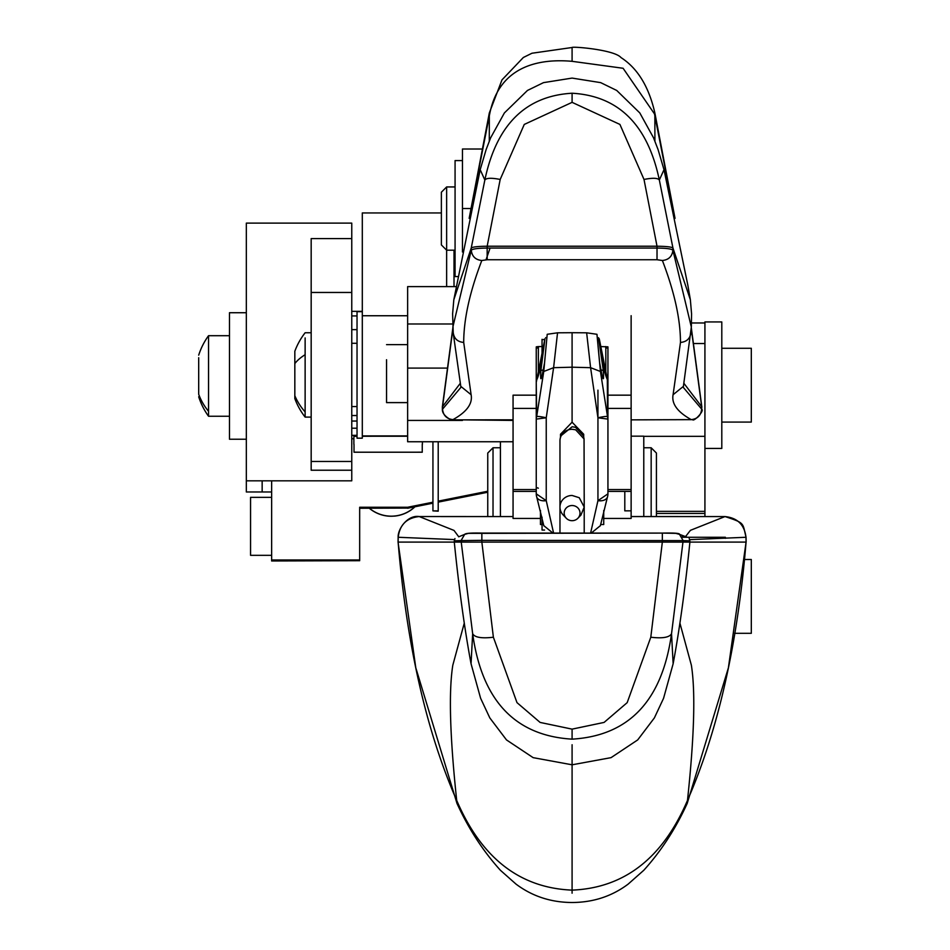 <?xml version="1.0" encoding="UTF-8"?>
<svg xmlns="http://www.w3.org/2000/svg" width="950" height="950" viewBox="0 0 950 950"><rect width="100%" height="100%" fill="white"/><g stroke="black" fill="none" stroke-linecap="round" stroke-linejoin="round"><path stroke-width="1.43" d="M456.107 286.615L407.633 286.615L407.633 441.75L513.059 441.75L513.059 518.439L540.467 518.439M631.133 489.939L631.133 518.439L603.725 518.439M500.412 441.75L500.412 516.551M631.133 436.169L643.779 436.169L643.779 516.551M651.166 516.551L651.166 447.771L643.779 447.771M493.026 516.551L493.026 447.771L500.412 447.771M656.426 516.551L656.426 453.043L651.166 447.771M493.026 447.771L487.754 453.043L487.754 516.551M600.602 524.531L603.725 524.531L603.725 510.483M542.046 524.531L540.467 524.531L540.467 510.483M607.941 491.411L631.133 491.411L631.133 489.571L607.941 489.571M536.251 491.411L513.059 491.423L513.059 395.164L513.059 419.864L455.05 419.864L513.059 419.817L513.059 441.75M631.133 395.604L631.133 489.571M607.941 395.164L631.133 395.164L631.133 315.685M536.251 395.164L513.059 395.164M644.005 179.455L657.02 246.228L487.172 246.228L500.187 179.455L524.258 124.438L572.09 102.351L619.922 124.426L644.005 179.455C652.674 177.745 657.78 177.935 659.336 180.013L672.944 248.021C671.567 246.917 666.259 246.323 657.02 246.228L657.02 259.742L662.387 260.502C674.429 291.899 680.461 319.212 680.473 342.439L673.075 394.737C671.413 403.702 677.457 412.003 691.232 419.627L631.133 419.864L692.574 419.651C693.821 422.061 704.461 410.839 701.801 409.331L701.646 409.581M500.187 179.455C491.518 177.745 486.4 177.935 484.844 180.013C496.47 124.842 525.564 95.914 572.09 93.231C618.628 95.903 647.71 124.83 659.336 180.013L664.002 169.682L687.752 284.774L690.365 299.761L672.944 248.021L672.909 250.194C672.196 256.417 668.693 259.849 662.387 260.502M664.002 169.682L658.053 149.518L653.529 137.798L639.801 112.931L616.716 90.452L600.697 82.638L572.09 78.09L543.495 82.638L527.464 90.452L504.391 112.931L490.651 137.798L486.139 149.518L480.189 169.682L484.844 180.013L471.236 248.021C472.625 246.917 477.933 246.323 487.172 246.228L487.172 248.057L657.02 248.057C666.199 248.164 671.496 248.864 672.909 250.194L691.339 327.061L683.406 386.365L673.075 394.737M691.339 327.061L691.564 313.773L690.365 299.761M453.174 332.179C453.886 338.438 457.401 341.858 463.707 342.439L471.117 394.737L460.786 386.353L453.233 333.153L452.616 313.773L453.815 299.761L471.236 248.021L471.271 250.194C471.996 256.417 475.499 259.849 481.804 260.502L487.172 259.742L657.02 259.742M683.988 383.432L701.694 406.695L691.291 328.724M673.977 213.311L654.491 113.917L623.093 68.269L572.09 61.322C541.524 58.603 499.498 64.351 489.701 113.917L470.202 213.358M675.034 218.381L654.859 112.943L654.906 141.099M683.406 386.365L683.276 387.363L701.658 409.082L701.694 407.158M452.901 328.724L442.498 407.158M654.859 112.943C648.898 86.759 637.628 68.305 621.039 57.606C614.353 49.626 571.983 46.253 572.09 47.5L531.964 53.236L523.343 57.487L501.992 79.871L489.321 112.943L489.286 141.099M460.204 383.432L442.486 406.695L442.534 409.082C443.199 415.423 446.666 418.926 452.96 419.627L449.92 419.271C444.683 416.076 442.178 412.763 442.391 409.331L442.546 409.581M463.707 342.439C463.731 319.2 469.763 291.887 481.804 260.502M471.117 394.737C472.791 403.691 466.735 411.991 452.96 419.627M536.251 363.137L536.251 384.049M607.941 363.47L607.941 384.049M600.044 346.56L607.905 346.833L607.941 349.446M544.872 339.328L542.046 339.756M544.92 338.829L540.883 370.559C540.075 383.622 541.298 381.009 544.552 362.734L547.2 334.4L543.768 371.474L536.679 416.563A10.545 1.188 13.3 0 1 546.238 417.774L536.251 419.116L536.251 382.351L544.92 338.782M546.986 337.345L545.609 337.761M597.194 337.345L599.272 338.829M536.251 382.339L536.251 347.7L538.353 348.246L538.555 346.56L536.287 346.833L536.251 349.446M538.555 346.56L542.046 346.56M590.591 533.116L597.942 500.674L597.942 417.774L607.941 419.116L607.513 416.563A10.545 1.188 166.7 0 0 597.942 417.774L590.591 367.686L572.09 367.199L572.09 332.702L586.649 332.809L596.944 334.281L599.64 362.734C602.882 381.021 604.105 383.634 603.309 370.559L598.583 337.761M547.2 334.459L544.552 362.734M572.09 332.702L557.543 332.809L547.247 334.281M452.853 327.061L471.271 250.194C472.696 248.876 477.992 248.164 487.172 248.057L487.172 259.742M460.786 386.353L460.904 387.363L442.391 409.331L442.356 406.933M701.836 406.933L701.658 409.082C700.993 415.423 697.514 418.926 691.232 419.627M689.688 539.636L745.988 537.273C744.479 524.756 737.485 517.869 724.981 516.574L690.413 530.337L685.591 536.524M685.532 536.821L682.029 536.821M650.797 637.224L662.34 542.094L662.34 533.092L481.852 533.092L481.852 540.348L683.145 540.597L671.531 633.721C669.429 637.45 662.518 638.614 650.797 637.224L627.178 702.644L604.093 722.416L572.09 729.137L540.111 722.428L516.99 702.632L493.383 637.224L481.852 542.094L689.902 542.094L689.878 540.847L683.145 540.597L679.511 534.375L675.771 533.354L662.34 533.092L468.421 533.354L464.657 534.387L461.047 540.597L454.314 540.847L454.943 538.555M458.577 536.56L454.005 530.421L419.211 516.551L513.059 516.574L419.211 516.551C406.707 517.869 399.701 524.768 398.204 537.273L398.121 542.094C406.636 644.539 426.158 730.645 456.701 800.411C481.424 858.087 519.888 888.001 572.09 890.126C624.293 888.001 662.756 858.087 687.479 800.411L687.194 803.427L728.401 667.791L746.071 542.094C737.556 644.539 718.022 730.645 687.479 800.411C694.272 736.784 695.566 691.719 691.374 665.226L679.939 623.212M454.504 539.6L398.204 537.273M572.09 729.137L572.09 739.148C629.066 735.739 662.209 700.589 671.531 633.721L673.146 663.741C679.654 628.769 685.235 588.228 689.902 542.094L746.071 542.094L745.988 537.273M493.383 637.224C481.674 638.614 474.762 637.45 472.661 633.721L461.047 540.597L481.852 540.348L481.852 542.094L398.05 542.094L398.133 537.261C397.718 528.924 407.669 514.734 419.211 516.551M398.05 542.094L415.791 667.791L456.986 803.427L456.701 800.411C449.92 736.784 448.614 691.719 452.806 665.226L464.253 623.212M572.09 744.741L572.09 893.202M572.09 739.148C515.114 735.727 481.971 700.589 472.661 633.721L471.046 663.741L480.605 698.25L489.808 717.903L506.492 739.919L533.14 757.649L572.09 764.797L611.052 757.649L637.699 739.919L654.384 717.903L663.563 698.309L673.146 663.741M656.426 511.349L704.924 511.349L704.924 322.976L691.41 322.976M704.924 516.551L704.924 513.463L656.426 513.463M704.924 511.349L704.924 513.463M481.412 149.019L462.46 149.019L462.46 251.987M462.46 419.864L513.059 420.423M438.211 502.122L487.754 492.242M359.67 560.714L359.67 559.966L271.641 559.966L271.641 480.819M271.641 559.966L271.641 560.963L359.67 560.702M432.939 502.372L407.633 507.431L359.67 507.359L359.67 539.125M432.939 502.206L407.633 507.264L359.67 507.264L359.67 559.966M373.374 507.264L373.374 508.072L407.633 508.072L432.939 503.013M487.754 492.053L438.211 501.956M487.754 491.399L438.211 501.315M487.754 491.245L438.211 501.149M359.67 508.262L407.633 508.072M407.633 508.238L432.939 503.179M359.67 508.143L373.374 508.072M353.875 438.746L351.761 438.746M454.017 286.615L454.017 250.194M407.633 315.744L362.306 315.744L362.306 438.176L357.034 438.176L357.034 311.671L362.306 311.671M362.306 315.744L362.306 212.942L441.37 212.942M407.633 436.24L362.306 436.252M407.633 435.907L362.306 435.907M446.642 286.615L446.642 186.948L455.074 186.948M438.211 510.886L432.939 510.886L438.211 511.171L438.211 441.75M432.939 510.886L432.939 441.75M369.301 508.262A34.259 34.259 -0 0 0 388.134 516.111L388.134 516.111A34.259 34.259 -0 0 0 394.452 516.064L394.452 516.111A34.259 34.259 -0 0 0 414.96 506.777M369.407 508.262A34.259 34.259 -0 0 0 414.841 506.801M354.017 444.315L354.017 452.188L422.251 452.224L354.017 452.224L422.251 452.188L422.251 444.315M354.017 452.224L422.251 452.224M422.394 444.291L422.394 441.75M353.875 444.291L353.875 436.394L357.034 436.311M362.306 436.276L364.408 436.264M386.555 359.729L386.555 402.61L407.633 402.61M455.074 250.194L446.642 250.194L441.37 244.922L441.37 192.221L446.642 186.948M455.074 247.499L455.074 259.457M457.9 276.557L455.074 276.557L455.074 160.586L462.46 160.586M455.074 178.291L455.074 190.071M311.173 417.098L305.128 417.098L305.128 337.915M305.128 417.098A68.519 68.519 0 0 1 294.832 398.596L294.832 351.262A68.519 68.519 0 0 1 305.128 332.761L311.173 332.761M271.641 497.337L250.562 497.337L250.562 555.322L271.641 555.322M351.761 311.339L362.306 311.339M351.761 315.923L357.034 315.923M351.761 329.638L357.034 329.638M351.761 415.53L357.034 415.53M351.761 421.04L357.034 421.04M351.761 428.201L357.034 428.201M351.761 435.338L357.034 435.338M246.335 312.728L229.473 312.728L229.473 439.233L246.335 439.233M198.692 394.143L198.692 357.699M198.692 396.791A68.519 68.519 0 0 0 208.537 416.242L208.537 335.706L229.473 335.706M208.537 416.242L229.473 416.242M262.152 491.981L262.152 480.819L246.335 480.819L246.335 491.981L271.641 491.981M311.173 292.457L351.761 292.457L351.761 470.226L311.173 470.226L311.173 238.581L351.761 238.581L351.761 223.119L246.335 223.119L246.335 480.819M351.761 292.457L351.761 238.581M351.761 470.226L351.761 480.819L262.152 480.819M704.924 322.976L704.924 321.931L721.798 321.931L721.798 448.436L704.924 448.436M721.798 537.261L721.798 538.033M734.611 633.306L751.307 633.306L751.307 559.514L744.408 559.514M721.798 422.073L751.307 422.073L751.307 348.282L721.798 348.282M591.256 533.092L600.388 525.647L607.477 496.909A10.545 10.545 0 0 0 607.941 493.834A10.545 10.533 0 0 1 607.513 496.803A10.545 6.579 -163.1 0 1 607.477 496.909A10.545 6.579 -163.1 0 1 597.942 500.674L607.941 493.834L607.941 347.011M607.941 493.834L607.941 481.424M607.941 459.776L607.941 392.267M607.941 460.061L607.941 473.48M557.543 332.809L553.601 367.686L572.09 367.199L572.09 422.204L583.692 434.245L583.692 436.952M607.513 496.803L600.364 525.801M586.649 332.809L590.591 367.686L600.424 371.474L607.513 416.563L607.335 379.608M607.513 380.071L607.454 379.822C604.342 373.421 601.623 359.753 599.272 338.806L607.513 380.071M600.424 371.474L596.944 334.281M607.905 346.833L607.941 347.7L605.827 348.246L605.625 346.56M600.638 369.776L603.309 370.559M536.251 481.424L536.251 474.287M536.251 463.089L536.251 419.116A10.545 9.072 0 0 1 536.679 416.563L536.251 382.351M536.251 490.58L536.251 473.539M552.924 533.092L543.792 525.647L536.702 496.909A10.545 10.545 0 0 1 536.251 493.834L536.679 496.803A10.545 6.579 -16.9 0 0 536.702 496.909A10.545 6.579 -16.9 0 0 546.238 500.674L536.251 493.834L536.251 419.116M543.768 371.474L553.601 367.686L546.238 417.774L546.238 500.674L553.601 533.116M572.09 422.204L560.5 434.245L560.5 436.952M536.857 379.608L536.738 379.822C539.837 373.421 542.569 359.753 544.908 338.806M543.827 525.801L536.679 496.803M536.251 487.516L538.353 488.169M543.543 369.776L540.883 370.559M544.528 363.007L541.892 376.948M542.046 339.328L542.046 360.323M542.046 517.18L542.046 530.041L544.564 530.041M572.126 505.531A7.909 7.576 180 0 0 566.236 518.201A7.909 7.576 180 0 0 577.956 518.201A7.909 7.576 180 0 0 572.126 505.531M580.961 515.007L584.214 507.086L579.251 497.717L572.138 495.473A12.124 11.614 -0 0 0 559.966 507.086L559.966 533.092M566.236 518.201L563.112 514.9A12.124 11.614 -0 0 1 559.966 507.086L559.966 440.907A12.124 11.614 180 0 1 572.138 429.281L575.664 429.804L584.048 438.947L584.214 507.086M584.048 438.947L583.526 436.026L575.51 427.274L572.138 426.776L560.666 436.026L560.144 438.947M624.803 491.423L624.803 510.851L631.133 510.851M536.251 489.571L513.059 489.571M631.133 408.393L607.941 408.393M536.251 408.393L513.059 408.393M572.09 93.231L572.09 102.351M490.069 248.057L486.032 259.754M572.09 47.5L572.09 61.322M691.018 332.179C690.306 338.438 686.791 341.858 680.473 342.439M631.133 516.574L724.981 516.574L631.133 516.551M682.278 537.261L725.373 537.261L725.373 538.317M704.924 436.335L643.779 436.335M704.924 343.532L693.464 343.532M407.633 420.423L462.46 420.423M407.633 323.986L452.794 323.986M407.633 368.101L447.414 368.101M462.46 208.513L470.749 208.513M305.128 411.932A68.519 60.135 180 0 1 294.832 395.699M305.128 354.706A68.519 32.858 180 0 0 294.832 363.577M208.537 411.314A68.519 60.135 180 0 1 198.692 394.25M311.173 461.474L351.761 461.474M597.942 424.947L597.942 390.165M605.827 375.202L605.827 348.246M538.353 348.246L538.353 375.202M631.133 491.423L607.941 491.423M536.251 491.423L513.059 491.423M480.189 169.682L453.815 299.761M691.315 327.833L701.836 406.897M489.321 112.943L469.146 218.381M452.865 327.833L442.356 406.897M689.878 540.847L689.225 538.531M686.565 536.976L679.535 534.387M679.511 534.375C680.022 533.259 674.298 532.831 662.34 533.092M481.852 533.092C471.188 532.843 465.464 533.271 464.657 534.387L458.66 536.821M724.981 516.551C745.453 523.236 742.413 522.892 746.059 537.261L746.142 542.094M689.557 542.094L689.522 539.968M471.046 663.741C464.538 628.769 458.957 588.228 454.29 542.094L454.314 540.847M687.194 803.427C675.676 828.697 661.2 850.986 643.779 870.295L628.164 884.106C611.907 896.289 593.216 902.417 572.09 902.5C550.964 902.417 532.273 896.289 516.016 884.106L500.412 870.283C482.992 850.986 468.516 828.697 456.986 803.427M386.555 344.636L407.633 344.636M357.034 406.553L351.761 406.553M357.034 343.294L351.761 343.294M208.537 335.706A68.519 68.519 0 0 0 198.692 355.157M602.276 376.936L599.664 362.864L596.992 334.424M607.941 347.7L607.941 382.351M577.956 518.201L581.079 514.9M584.214 493.905L584.214 533.092"/></g></svg>
